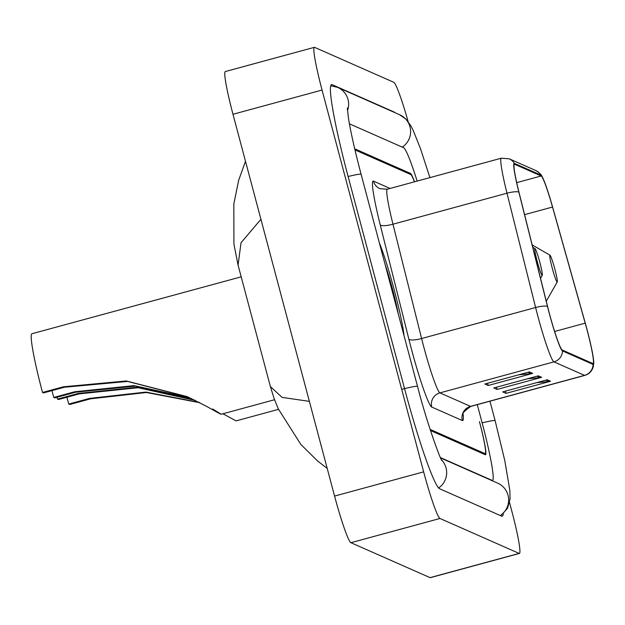 <?xml version="1.0" encoding="UTF-8"?>
<svg xmlns="http://www.w3.org/2000/svg" width="625" height="625" viewBox="0 0 625 625"><rect width="100%" height="100%" fill="white"/><g stroke="black" fill="none" stroke-linecap="round" stroke-linejoin="round"><path stroke-width="0.94" d="M430.102 429.383L485 453.617A34.734 2.844 74.8 0 0 485.203 453.641A34.734 2.844 74.8 0 0 479.437 421.602L479.734 422.719A34.734 2.844 74.8 0 1 485.5 454.758A34.734 2.844 74.8 0 1 485.297 454.734L430.477 430.531M414.43 181.828A34.734 2.844 74.8 0 0 410.742 174.523L354.969 149.898M440.422 457.586L492.133 480.406A62.516 5.125 74.8 0 0 492.492 480.453A62.516 5.125 74.8 0 0 482.109 422.781L477.281 404.641M417.133 181.094A62.516 5.125 74.8 0 0 403.609 147.727L349.414 123.805M408.109 121.57A46.312 3.797 74.8 0 0 393.781 82.297L314.633 47.367A46.312 3.797 74.8 0 0 314.367 47.336A46.312 3.797 74.8 0 0 322.055 90.055L423.648 471.859A46.312 3.797 74.8 0 0 439.984 518.477L519.133 553.414A46.312 3.797 74.8 0 0 519.398 553.445A46.312 3.797 74.8 0 0 511.711 510.727L509.562 502.648M314.367 47.336L225.289 71.555A46.312 3.797 74.8 0 0 232.984 114.273L334.57 496.078A46.312 3.797 74.8 0 0 350.914 542.703L430.055 577.633A46.312 3.797 74.8 0 0 430.328 577.664L519.398 553.445M394.969 112.664A99.57 8.156 74.8 0 0 394.109 112L332.125 84.648A99.57 8.156 74.8 0 0 331.547 84.578A99.57 8.156 74.8 0 0 348.086 176.422L404.523 388.539A99.57 8.156 74.8 0 0 439.656 488.773L501.641 516.133A99.57 8.156 74.8 0 0 502.219 516.203A99.57 8.156 74.8 0 0 503.266 513.82M260.922 219.297L241.023 242.742L238.07 265.133L270.383 386.57L282.133 397.398L309.367 401.359M394.367 290.453A55.57 4.555 74.8 0 0 379.352 242.875A55.57 4.555 74.8 0 1 394.367 290.453A55.57 4.555 74.8 0 1 404.039 335.664A55.57 4.555 74.8 0 0 394.367 290.453M586.914 329.383A37.047 3.039 -105.2 0 1 593.062 363.562A37.047 3.039 -105.2 0 1 592.852 363.531L562.258 350.031A37.047 3.039 -105.2 0 1 547.594 306.555L518.969 192.234A37.047 3.039 -105.2 0 1 514.406 164.242A37.047 3.039 -105.2 0 1 514.625 164.266L541.156 175.977A37.047 3.039 -105.2 0 1 552.523 207.047L585.203 323.156A37.047 3.039 -105.2 0 1 586.914 329.383M587 329.422A37.977 3.109 74.8 0 0 585.25 323.039L552.57 206.938A37.977 3.109 74.8 0 0 541.945 176.312A37.977 3.109 74.8 0 0 540.914 175.086L514.383 163.375A37.977 3.109 74.8 0 0 518.836 192.047L547.461 306.359A37.977 3.109 74.8 0 0 562.5 350.922L593.086 364.43A37.977 3.109 74.8 0 0 593.75 362.734A37.977 3.109 74.8 0 0 587 329.422M529.367 371.906L484.828 384.016L488.172 385.492L532.711 373.383L529.367 371.906M518.758 374.797L531.133 373.672A9.266 9.211 -66.2 0 0 532.711 373.383M487.586 383.273L488.172 385.492M547.203 379.781L502.664 391.891L506.008 393.367L550.547 381.258L547.203 379.781M536.594 382.664L548.969 381.539A9.266 9.211 -66.2 0 0 550.547 381.258M505.422 391.141L506.008 393.367M538.289 375.844L493.75 387.953L497.094 389.43L541.633 377.32L538.289 375.844M527.68 378.727L540.047 377.609A9.266 9.211 -66.2 0 0 541.633 377.32M496.5 387.203L497.094 389.43M414.539 181.797A34.734 2.844 74.8 0 0 410.445 173.406L354.703 148.805M199.82 402.711L146.391 392.508L90.602 398.828L69.75 404.5L68.75 404.055A53.258 4.367 74.8 0 0 66.898 397.242M195.242 400.383L138.086 387.734L79.344 393.859L58.492 399.523L57.492 399.086A63.68 5.219 74.8 0 1 57.008 397.273M68.75 404.055L89.602 398.383L145.914 392.078L199.188 402.383M552.195 267.984A13.891 1.141 74.8 0 0 557.258 281.914A13.891 1.141 74.8 0 0 554.867 269.164A13.891 1.141 74.8 0 0 549.992 255.188A13.891 1.141 74.8 0 0 552.195 267.984M79.344 393.859L78.344 393.414L136.977 387.281L194.617 400.078M222.938 413.773L236.078 420.883L278.492 409.352M78.344 393.414L57.492 399.086M192.055 398.844L135.727 386.117L75.617 392.211L54.773 397.883L53.766 397.438A53.258 4.367 74.8 0 0 51.914 390.633M187.758 396.875L127.586 381.438L64.359 387.242L43.508 392.914L42.508 392.469A63.68 5.219 74.8 0 1 31.93 333.734L241.18 276.836M53.766 397.438L74.617 391.773L133.992 385.625L189.086 397.602M537.211 261.375A13.891 1.141 74.8 0 0 542.273 275.297A13.891 1.141 74.8 0 0 539.891 262.555A13.891 1.141 74.8 0 0 535.008 248.578A13.891 1.141 74.8 0 0 537.211 261.375M64.359 387.242L63.359 386.805L126.281 380.969L187.133 396.594L206.172 406.156C223.445 415.828 225.586 416.773 212.594 408.984M63.359 386.805L42.508 392.469M398.242 313.883A37.75 3.094 74.8 0 0 392.648 289.695A37.75 3.094 74.8 0 0 385.141 264.656M438.648 487.953A18.523 18.422 -66.2 0 0 441.516 459.844M401.688 389.336A18.523 1.227 -14.9 0 1 417.531 386.375L361.094 174.266C354.984 151.102 350.773 132.445 348.469 118.281L347.312 107.977M348.109 176.508A18.523 1.227 -14.9 0 1 361.094 174.266M330.727 85.742L337.68 87.375A18.523 18.422 113.8 0 1 347.469 110.742M337.68 87.375L399.656 114.734A18.523 18.422 113.8 0 1 402.266 147.133M489.945 401.195L495.117 420.625A18.523 1.227 165.1 0 0 482.133 422.867M500.289 515.539A18.523 18.422 -66.2 0 0 497.688 483.141L440.586 457.938M350.914 542.703L439.984 518.477M334.57 496.078L423.648 471.859M232.984 114.273L322.055 90.055M430.055 577.633L519.133 553.414M331.086 84.93L332.125 84.648M393.711 112.109L394.109 112M463.117 413.938A57.891 4.742 -105.2 0 1 462.359 420.563L431.766 407.062A11.578 11.516 113.8 0 1 439.93 392.875L470.523 406.375A46.312 3.797 74.8 0 0 470.789 406.406C464.086 411.203 461.461 414.07 462.922 415.016M431.766 407.062A57.891 4.742 -105.2 0 1 411.344 348.781A57.891 4.742 -105.2 0 1 408.852 339.125L380.219 224.812A57.891 4.742 -105.2 0 1 373.438 181.109L390.07 188.453M423.594 346.25A46.312 3.797 74.8 0 0 439.93 392.875L553.945 361.867A46.312 3.797 -105.2 0 1 535.609 307.523L506.984 193.203A46.312 3.797 -105.2 0 1 501.289 158.211L387.273 189.211A46.312 3.797 74.8 0 0 392.969 224.211L421.594 338.523A46.312 3.797 74.8 0 0 423.594 346.25M541.945 176.312C541.492 174.734 539.422 172.805 535.734 170.523A11.578 11.516 113.8 0 1 540.914 175.086M514.383 163.375A11.578 11.516 -66.2 0 0 509.203 158.812L501.289 158.211M518.836 192.047A11.578 2.75 165.9 0 0 506.984 193.203L392.969 224.211A11.578 2.75 -14.1 0 1 380.219 224.812M547.461 306.359A11.578 2.75 165.9 0 0 535.609 307.523L421.594 338.523A11.578 2.75 -14.1 0 1 408.852 339.125M562.5 350.922A11.578 11.516 113.8 0 1 553.945 361.867L584.539 375.367A11.578 11.516 -66.2 0 0 593.086 364.43M593.75 362.734L593.344 366.406C592.141 370.992 589.297 373.992 584.805 375.406A46.312 3.797 -105.2 0 1 584.539 375.367L470.523 406.375A11.578 11.516 113.8 0 0 462.359 420.563M387.273 189.211L379.898 188.672A11.578 11.516 113.8 0 1 373.438 181.109M514.625 164.266L514.234 164.375M585.203 323.156L554.633 331.469M552.523 207.047L524.578 214.648M541.156 175.977L516.695 182.633M536.906 376.219L540.047 377.609M545.828 380.156L548.969 381.539M527.992 372.281L531.133 373.672M90.602 398.828L89.602 398.383M75.617 392.211L74.617 391.773M500.727 515.734L507.547 508.328L510.055 498.969L509.836 490.367L504.82 460.781L495.117 420.625M399.656 114.734L406.094 119.234L410.992 126.039L413.211 130.414L420.516 148.742L429.914 177.617M441.977 460.687L441.992 460.703C440.836 460.953 426.602 422.234 417.531 386.375M491.937 480.602L492.492 480.453M238.063 265.125L233.922 244.047L233.828 203.984L238.648 180.32L245.484 161.266M270.383 386.578L274.094 398.484L278.234 408.773L300.828 444.43L317.578 460.992L327.211 468.422M535.734 170.523L509.203 158.812M584.805 375.406L470.789 406.406M557.258 281.914L546.266 301.258M549.992 255.188L532.156 244.898M542.273 275.297L540.531 278.367M221.094 414.273L274.547 399.734M535.008 248.578L532.75 247.273"/></g></svg>
